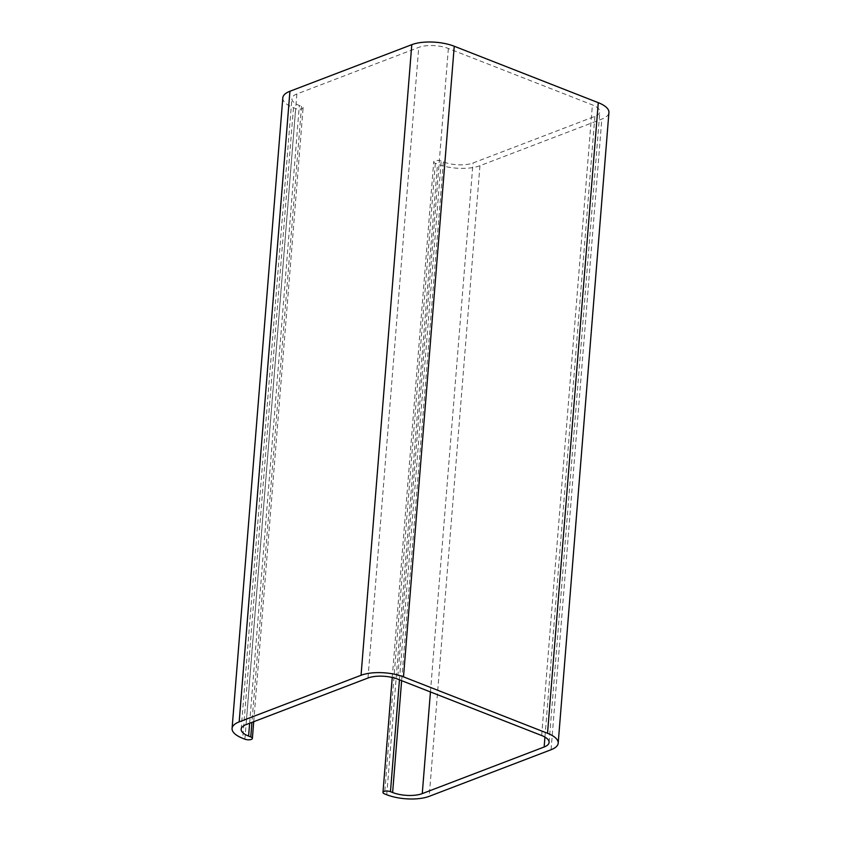 <?xml version="1.0" encoding="UTF-8"?>
<svg xmlns="http://www.w3.org/2000/svg" width="841" height="841" viewBox="0 0 841 841"><rect width="100%" height="100%" fill="white"/><g stroke="black" fill="none" stroke-linecap="round" stroke-linejoin="round"><path stroke-width="0.63" stroke-dasharray="4.21 3.15" d="M282.807 97.85A30.202 11.469 -175.4 0 0 293.467 107.711L295.633 108.563A4.562 1.735 -175.4 0 0 300.416 109.151A4.562 1.735 -175.4 0 0 303.107 107.806A4.562 1.735 -175.4 0 0 301.509 106.323L299.333 105.472A21.088 8 4.6 0 1 291.901 98.586A21.088 8 4.6 0 1 296.862 93.992L418.734 47.39A21.088 8 4.6 0 1 448.369 48.484L592.4 104.915A21.088 8 4.6 0 1 599.843 111.8A21.088 8 4.6 0 1 594.871 116.394L472.999 162.996A21.088 8 4.6 0 1 443.375 161.903L441.199 161.052A4.562 1.735 -175.4 0 0 436.416 160.463A4.562 1.735 -175.4 0 0 433.725 161.808A4.562 1.735 -175.4 0 0 435.333 163.291L437.499 164.142A30.202 11.469 -175.4 0 0 479.948 165.719L601.82 119.117A30.202 11.469 -175.4 0 0 608.926 112.536M430.445 691.954L472.999 162.996M443.375 161.903L401.63 680.663M399.464 679.822L441.199 161.052M435.333 163.291L384.589 793.904M386.755 794.756L437.499 164.142M479.948 165.719L429.204 796.332M551.076 749.73L601.82 119.117M293.467 107.711L242.723 738.324M244.889 739.176L295.633 108.563M301.509 106.323L251.932 722.377M249.63 723.26L299.333 105.472M296.862 93.992L246.129 724.606M368.001 678.004L418.734 47.39M448.369 48.484L397.625 679.097M541.667 735.528L592.4 104.915M594.871 116.394L544.936 737.084M392.232 677.468L433.725 161.808M253.719 721.694L303.107 107.806M241.157 729.2L291.901 98.586M549.099 742.414L599.843 111.8"/><path stroke-width="1.26" d="M392.631 792.516A21.088 8 -175.4 0 0 422.266 793.61L544.138 747.008A21.088 8 -175.4 0 0 549.099 742.414A21.088 8 -175.4 0 0 541.667 735.528L397.625 679.097A21.088 8 -175.4 0 0 368.001 678.004L246.129 724.606A21.088 8 -175.4 0 0 241.157 729.2A21.088 8 -175.4 0 0 248.6 736.085L250.765 736.937A4.562 1.735 4.6 0 1 252.374 738.419A4.562 1.735 4.6 0 1 249.682 739.765A4.562 1.735 4.6 0 1 244.889 739.176L242.723 738.324A30.202 11.469 4.6 0 1 232.074 728.464A30.202 11.469 4.6 0 1 239.18 721.883L361.052 675.281A30.202 11.469 4.6 0 1 403.501 676.858L547.533 733.289A30.202 11.469 4.6 0 1 558.193 743.15A30.202 11.469 4.6 0 1 551.076 749.73L429.204 796.332A30.202 11.469 4.6 0 1 386.755 794.756L384.589 793.904A4.562 1.735 4.6 0 1 382.981 792.422A4.562 1.735 4.6 0 1 385.672 791.076A4.562 1.735 4.6 0 1 390.466 791.665L392.631 792.516L401.63 680.663M558.193 743.15L608.926 112.536A30.202 11.469 -175.4 0 0 598.277 102.676L454.245 46.244A30.202 11.469 -175.4 0 0 411.796 44.668L289.924 91.27A30.202 11.469 -175.4 0 0 282.807 97.85L232.074 728.464M422.266 793.61L430.445 691.954M390.466 791.665L399.464 679.822M598.277 102.676L547.533 733.289M403.501 676.858L454.245 46.244M411.796 44.668L361.052 675.281M239.18 721.883L289.924 91.27M251.932 722.377L250.765 736.937M248.6 736.085L249.63 723.26M544.936 737.084L544.138 747.008M382.981 792.422L392.232 677.468M252.374 738.419L253.719 721.694"/></g></svg>
